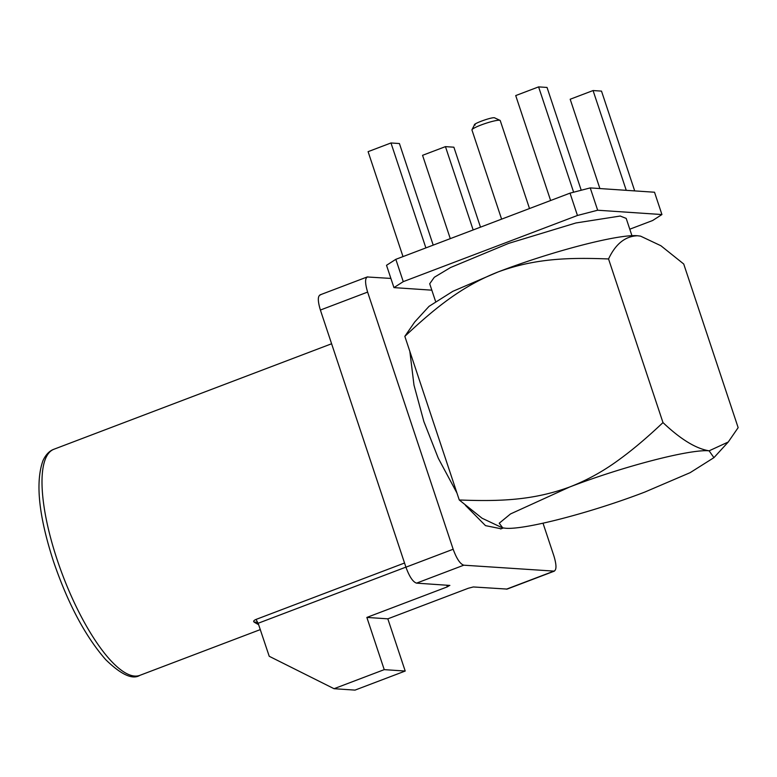 <?xml version="1.0" encoding="UTF-8"?>
<svg xmlns="http://www.w3.org/2000/svg" width="777" height="777" viewBox="0 0 777 777"><rect width="100%" height="100%" fill="white"/><g stroke="black" fill="none" stroke-linecap="round" stroke-linejoin="round"><path stroke-width="1.17" d="M258.683 624.611A120.94 36.568 -110.8 0 1 253.992 621.988C253.195 621.25 253.865 620.396 256.012 619.434L404.535 563.014M501.155 528.787L485.489 525.631L465.442 505.361M456.944 493.016L438.315 458.294L423.873 421.571L413.995 385.159L409.848 351.418M631.963 235.761L626.194 218.405L620.201 216.035L575.903 222.97L508.546 243.415L450.524 267.541L434.304 277.282L429.7 283.77L435.47 301.126M529.506 208.537L500.242 120.581A14.909 1.952 161.6 0 0 500.038 120.377A14.909 1.952 161.6 0 0 499.378 120.241A14.909 1.952 161.6 0 0 484.226 123.854A14.909 1.952 161.6 0 0 471.989 129.71A14.909 1.952 161.6 0 0 471.95 129.992L501.602 219.143M500.038 120.377L494.395 117.745C490.404 117.22 470.066 124.951 475.203 125.039M253.992 621.988L257.138 622.26L258.168 623.329L256.012 619.434M258.168 623.329L269.221 656.283L334.042 688.704L384.236 669.638L366.861 617.424L387.83 618.832L405.205 671.046L355.011 690.112L334.042 688.704M449.873 585.431L416.55 583.138C412.937 581.983 409.392 576.66 405.924 567.181L320.386 310.042C317.56 300.612 317.647 295.532 320.648 294.823M387.83 618.832L468.288 588.267L473.339 586.956L507.128 589.083L554.37 571.134L463.791 565.19C460.178 564.034 456.633 558.721 453.166 549.242L367.618 292.094L320.386 310.042M449.64 585.363L447.319 586.858L366.861 617.424M543.016 523.203L553.933 556.021C556.721 565.413 556.633 570.483 553.671 571.231L506.429 589.18M319.949 294.92L367.181 276.971L390.889 278.428M405.205 671.046L384.236 669.638M367.88 276.874C364.918 277.632 364.831 282.702 367.618 292.094M502.758 527.904L499.222 523.232L510.538 513.927L569.677 486.994C623.591 466.287 690.432 448.951 709.119 450.825L713.927 457.653L690.131 472.669L644.842 492.055C590.938 512.771 524.096 530.108 505.4 528.224L502.36 527.826L482.061 518.23L459.265 499.98L404.836 336.344L414.724 321.979L429.05 306.332L452.845 291.317L498.135 271.931C534.926 258.469 568.269 257.401 608.546 258.955L662.985 422.581C647.241 437.509 632.643 449.844 619.182 459.595C603.7 471.047 587.198 480.176 569.677 486.994C533.148 500.378 499.718 501.553 459.265 499.98M713.937 457.653L728.253 442.006L738.15 427.641L683.721 264.005L660.906 245.746L640.617 236.159L637.577 235.761C618.89 233.887 552.049 251.224 498.135 271.931C461.888 286.198 435.305 307.828 404.836 336.344M640.219 236.082L637.577 235.761C625.291 236.159 615.617 243.891 608.546 258.955M728.253 442.006L709.119 450.825C695.901 448.65 680.526 439.238 662.985 422.581M431.818 290.171L393.949 287.616L403.263 281.643L577.457 215.472L597.659 210.227L661.936 214.549L652.622 220.522L629.788 229.196M403.263 281.643L395.833 259.324L570.027 193.143L577.457 215.472M393.949 287.616L386.519 265.297L395.833 259.324M661.936 214.549L654.516 192.23L590.238 187.908L597.659 210.227M570.027 193.143L590.238 187.908M581.225 190.239L547.037 87.451L538.597 86.888L515.714 95.581L550.621 200.515M634.702 190.899L601.505 91.113L593.065 90.55L570.182 99.242L599.893 188.549M480.487 227.166L453.885 147.203L445.444 146.63L422.562 155.322L450.281 238.636M403.001 256.604L368.094 151.661L390.977 142.968L425.883 247.912M538.597 86.888L573.63 192.21M593.065 90.55L626.252 190.326M445.444 146.63L473.154 229.943M390.977 142.968L399.417 143.541L433.207 245.124M139.841 675.359C132.508 679.904 121.134 674.679 105.721 659.663C85.402 636.48 68.007 603.797 53.535 561.586C38.772 516.074 35.237 482.459 42.929 460.732C45.746 454.671 49.417 450.845 53.943 449.242A120.94 36.568 69.2 0 0 57.129 559.625A120.94 36.568 69.2 0 0 139.841 675.359L260.334 629.584M405.905 567.132L258.129 623.271M446.756 585.168L447.319 586.858M463.791 565.19L416.55 583.138M405.924 567.181L453.166 549.242M503.253 527.991L500.641 528.982M53.943 449.242L331.594 343.764M474.611 124.582L471.989 129.71"/></g></svg>

